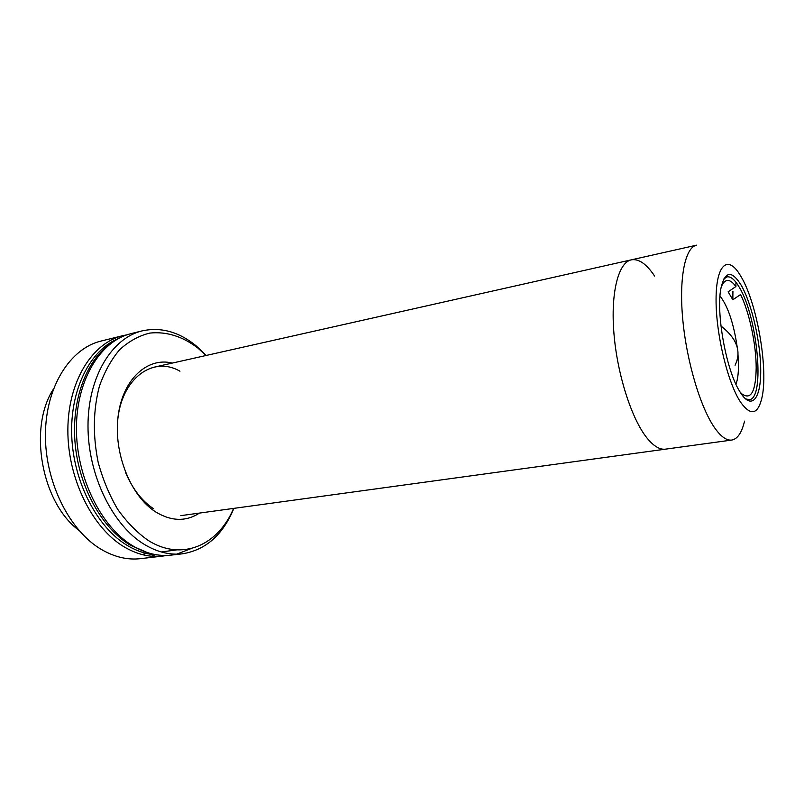 <?xml version="1.0" encoding="UTF-8"?>
<svg xmlns="http://www.w3.org/2000/svg" width="804" height="804" viewBox="0 0 804 804"><rect width="100%" height="100%" fill="white"/><g stroke="black" fill="none" stroke-linecap="round" stroke-linejoin="round"><path stroke-width="1.21" d="M735.077 365.257C741.69 351.609 736.987 338.514 720.967 325.992C736.987 338.514 741.69 351.599 735.077 365.257M721.077 287.561L722.203 284.827C725.761 278.465 730.323 279.038 735.901 286.536L728.122 291.832L732.846 299.771L740.574 294.535C749.378 312.264 756.222 344.544 756.182 367.89C755.77 391.638 751.006 400.312 741.921 393.93L740.062 392.03M738.002 354.544L738.474 366.031C738.424 373.83 737.59 379.92 735.972 384.302M720.002 295.932C728.042 306.525 733.791 323.69 737.238 347.428M735.931 282.234L735.901 286.536M732.846 299.771L732.916 291.279M744.544 421.135C741.811 432.683 737.559 438.994 731.771 440.059C726.736 440.723 721.168 436.843 715.068 428.421C700.897 408.764 686.897 362.644 682.857 320.444C678.757 278.184 685.058 247.441 696.555 245.17L631.341 259.833C618.376 262.456 610.507 292.676 613.965 333.75C617.341 374.754 631.753 419.306 647.109 438.16C653.722 446.23 659.873 449.898 665.551 449.145C659.873 449.898 653.722 446.23 647.109 438.16C631.753 419.306 617.341 374.754 613.965 333.75C610.507 292.676 618.376 262.456 631.341 259.833C638.788 258.556 646.537 263.963 654.577 276.033M740.695 402.352C750.705 416.09 757.75 414.703 761.83 398.191C768.614 370.162 757.308 303.932 741.208 276.888L739.368 273.862C727.339 254.888 716.042 265.039 716.062 299.691C715.902 334.092 727.851 383.367 740.695 402.352M740.735 393.076L739.549 391.176C726.153 369.981 715.821 312.786 720.947 288.244C724.987 270.978 731.72 269.963 741.167 285.199C751.81 303.57 760.594 342.052 760.715 370.071C760.976 398.302 752.031 410.432 740.735 393.076M745.398 398.804L749.238 399.699C765.368 398.945 757.559 316.605 739.228 287.189C734.846 279.722 730.786 276.274 727.037 276.867L723.751 279.038M199.462 513.083C185.985 521.786 171.403 521.404 155.695 511.947C130.6 496.179 113.274 452.883 118.138 416.01C122.781 379.016 147.514 356.865 172.347 363.076M179.955 371.207C151.614 354.664 118.278 380.915 117.344 426.854M125.605 472.591C132.61 489.003 141.976 501.083 153.715 508.842M205.975 355.509L197.995 348.152C182.608 336.363 166.528 331.338 149.735 333.087C138.911 335.76 128.901 341.278 119.716 349.639C111.253 359.579 104.48 371.81 99.384 386.332C93.143 410.06 92.731 435.356 98.148 462.23C102.811 479.385 109.344 495.083 117.716 509.334C126.952 522.329 137.152 532.72 148.318 540.509C182.207 561.755 218.286 545.052 233.602 508.399M233.874 508.369C222.929 534.841 205.784 549.986 182.468 553.805C169.945 555.242 157.272 552.137 144.469 544.489C112.691 525.484 87.927 475.144 87.998 426.04C87.917 376.885 111.927 337.992 142.177 330.876C160.931 326.846 178.88 331.801 196.035 345.75L206.246 355.448M142.177 330.876L131.032 333.64C100.621 340.796 76.45 379.508 76.43 428.331C76.259 477.114 101.013 527.072 132.901 545.916C145.755 553.494 158.468 556.559 171.061 555.122L182.468 553.805M176.739 554.147L190.99 548.609M176.659 549.886L161.323 551.976M53.315 389.236C28.1 428.13 41.567 502.631 78.792 530.248M118.459 338.514C90.39 349.78 70.008 389.186 71.717 435.557C73.325 481.887 97.244 527.695 127.464 545.554C137.474 551.484 147.504 554.619 157.574 554.951M110.047 344.042C85.877 361.036 71.013 401.266 75.214 444.562C79.395 487.837 102.309 528.489 130.318 545.192L147.755 552.72M146.418 553.433L141.996 554.529M122.771 335.68L101.113 341.047C70.3 348.313 45.697 386.533 45.426 434.492C45.004 482.4 69.737 531.343 101.877 549.745C114.831 557.142 127.685 560.117 140.439 558.659L162.599 556.097C149.966 557.544 137.203 554.509 124.329 546.981C92.37 528.258 67.616 478.571 67.858 430.039C67.948 381.448 92.239 342.876 122.771 335.68L126.952 334.826M151.433 556.217L155.162 554.82M166.82 555.433L162.599 556.097M731.771 440.059L180.799 515.645M153.976 367.207L631.341 259.833"/></g></svg>
